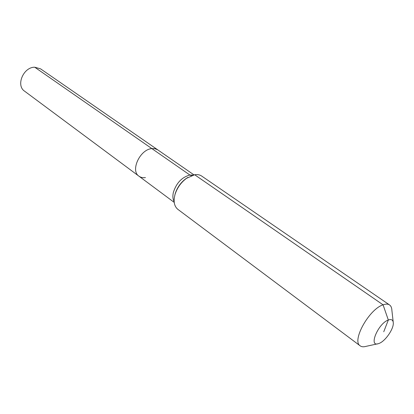 <?xml version="1.0" encoding="UTF-8"?>
<svg xmlns="http://www.w3.org/2000/svg" width="414" height="414" viewBox="0 0 414 414"><rect width="100%" height="100%" fill="white"/><g stroke="black" fill="none" stroke-linecap="round" stroke-linejoin="round"><path stroke-width="0.62" d="M145.443 177.58C142.918 177.948 140.755 177.482 138.964 176.188L24.55 91.147C15.685 85.444 23.438 67.011 34.724 67.213L40.541 68.838L157.817 149.889L155.084 148.719L151.86 148.6L154.65 148.636L157.465 149.661L193.964 174.868M174.227 202.399L138.964 176.188C130.141 170.692 139.994 149.382 151.86 148.6L34.724 67.213M383.752 331.759L388.322 320.001C391.411 318.925 393.072 319.893 393.3 322.899C393.786 328.856 385.408 341.043 379.245 343.356L378.427 343.651C368.243 347.32 378.049 323.536 388.322 320.001L383.079 304.833C385.812 303.85 387.97 303.886 389.553 304.947C390.992 305.967 391.768 307.726 391.877 310.231L393.196 321.973M377.511 343.848L365.971 346.368C363.564 347.072 361.645 346.901 360.216 345.866L177.87 209.36C174.128 206.239 173.212 201.194 175.112 194.218C177.239 187.728 181.037 182.434 186.502 178.331L194.652 174.744C197.431 174.33 199.786 174.775 201.721 176.085L389.553 304.947M360.216 345.866C351.424 341.058 369.06 309.118 383.079 304.833L194.652 174.744M138.964 176.188C130.141 170.692 139.994 149.382 151.86 148.6L189.897 175.029L193.172 175.06M191.32 175.665L189.897 175.029C181.912 177.182 176.411 182.952 173.388 192.329C172.54 196.05 172.793 199.139 174.154 201.587M174.718 195.667L175.267 193.478C177.244 187.449 180.773 182.527 185.845 178.719L187.744 177.492M174.698 195.75L175.112 194.218M187.816 177.451L186.502 178.331"/></g></svg>
